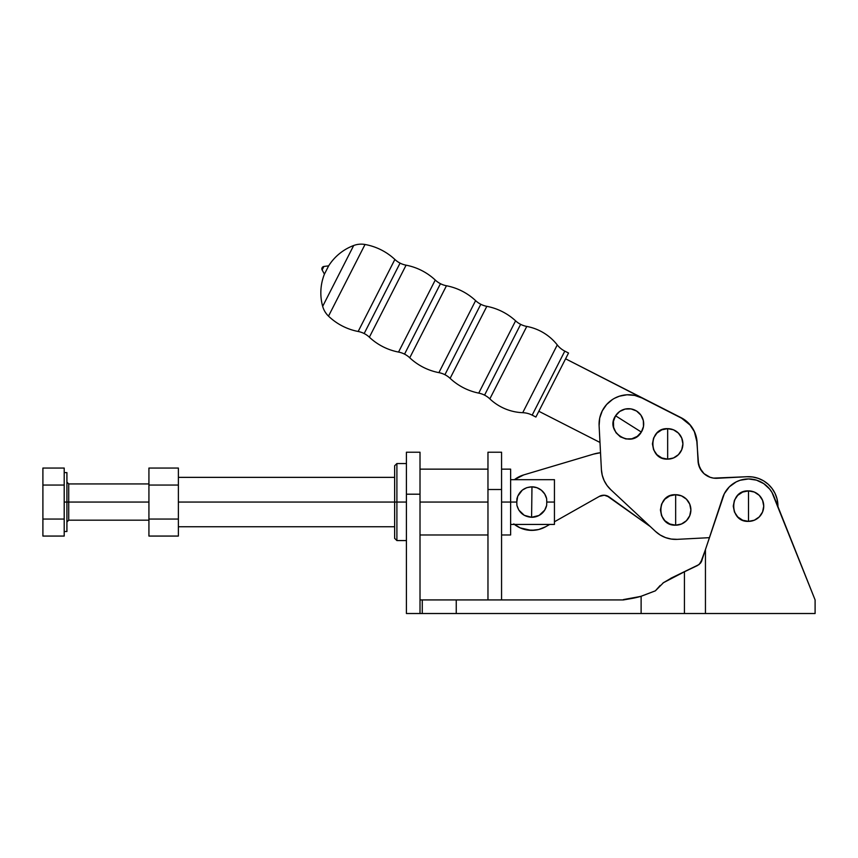 <?xml version="1.0" encoding="UTF-8"?>
<svg xmlns="http://www.w3.org/2000/svg" width="858" height="858" viewBox="0 0 858 858"><rect width="100%" height="100%" fill="white"/><g stroke="black" fill="none" stroke-linecap="round" stroke-linejoin="round"><path stroke-width="1.29" d="M358.161 331.478L394.873 259.459A22.651 22.651 0 0 0 400.064 263.116L364.167 333.537A22.651 22.651 0 0 0 358.161 331.478A22.651 22.651 0 0 1 369.369 337.194A58.902 58.902 0 0 0 398.541 352.07L435.253 280.04A22.651 22.651 0 0 0 440.454 283.698L404.547 354.129A22.651 22.651 0 0 0 398.541 352.07A22.651 22.651 0 0 1 409.749 357.786A58.902 58.902 0 0 0 438.899 372.64L475.611 300.622A22.651 22.651 0 0 0 480.812 304.279L444.916 374.71A22.651 22.651 0 0 0 438.899 372.64A22.651 22.651 0 0 1 450.118 378.357A58.902 58.902 0 0 0 478.743 393.114L515.594 320.838A22.651 22.651 0 0 0 520.634 324.345L484.555 395.141A22.651 22.651 0 0 0 478.743 393.114A22.651 22.651 0 0 1 489.843 398.873A50.59 50.59 0 0 0 522.726 412.687L557.271 344.927A50.59 50.59 0 0 0 526.769 326.437A22.651 22.651 0 0 1 515.594 320.838A58.902 58.902 0 0 0 486.829 306.338A22.651 22.651 0 0 1 475.611 300.622A58.902 58.902 0 0 0 446.46 285.757A22.651 22.651 0 0 1 435.253 280.04A58.902 58.902 0 0 0 406.081 265.176A22.651 22.651 0 0 1 394.873 259.459A58.902 58.902 0 0 0 365.025 244.487A21.525 21.525 0 0 0 353.689 245.506A50.536 50.536 0 0 0 328.646 265.862L323.895 266.463L322.125 269.938L324.431 274.131L328.646 265.862L324.431 274.131A50.536 50.536 0 0 0 322.672 306.36L353.689 245.506L322.672 306.36A21.525 21.525 0 0 0 328.507 316.13L365.025 244.487L328.507 316.13A58.902 58.902 0 0 0 358.161 331.478L394.873 259.459A58.902 58.902 0 0 0 365.025 244.487A21.525 21.525 0 0 0 353.689 245.506A50.536 50.536 0 0 0 328.646 265.862L323.895 266.463L322.093 267.814A2.263 2.263 0 0 0 322.125 269.938L323.895 266.463A2.263 2.263 0 0 0 322.158 267.675L322.125 269.938L324.431 274.131A50.536 50.536 0 0 0 322.672 306.36A21.525 21.525 0 0 0 328.507 316.13A58.902 58.902 0 0 0 358.161 331.478M675.654 509.942L675.654 494.701C655.995 493.758 655.995 526.126 675.654 525.182L675.654 509.942L675.654 525.182L669.819 524.013L664.875 520.709L661.572 515.776L660.413 509.942L661.572 504.107L664.875 499.163L669.819 495.86L675.654 494.701L681.477 495.86L686.421 499.163L689.725 504.107L690.883 509.942L689.725 515.776L686.421 520.709L681.477 524.013L675.654 525.182A15.24 15.24 0 0 0 690.883 509.942A15.24 15.24 0 0 0 675.654 494.701L675.654 509.942M667.663 443.886L667.663 428.657C648.005 427.713 648.005 460.07 667.663 459.127L667.663 443.886L667.663 459.127A15.24 15.24 0 0 0 682.904 443.886A15.24 15.24 0 0 0 667.663 428.657L667.663 443.886M628.464 423.938L615.583 415.798C604.289 431.917 631.649 449.195 641.344 432.067L628.464 423.938L641.344 432.067A15.24 15.24 0 0 0 636.593 411.046A15.24 15.24 0 0 0 615.583 415.798L628.464 423.938M398.541 352.07L435.253 280.04A58.902 58.902 0 0 0 406.081 265.176L369.369 337.194A22.651 22.651 0 0 0 364.167 333.537L400.064 263.116A22.651 22.651 0 0 0 406.081 265.176L369.369 337.194A58.902 58.902 0 0 0 398.541 352.07M438.899 372.64L475.611 300.622A58.902 58.902 0 0 0 446.46 285.757L409.749 357.786A22.651 22.651 0 0 0 404.547 354.129L440.454 283.698A22.651 22.651 0 0 0 446.46 285.757L409.749 357.786A58.902 58.902 0 0 0 438.899 372.64M478.743 393.114L515.594 320.838A58.902 58.902 0 0 0 486.829 306.338L450.118 378.357A22.651 22.651 0 0 0 444.916 374.71L480.812 304.279A22.651 22.651 0 0 0 486.829 306.338L450.118 378.357A58.902 58.902 0 0 0 478.743 393.114M526.769 326.437L489.843 398.873A22.651 22.651 0 0 0 484.555 395.141L520.634 324.345A22.651 22.651 0 0 0 526.769 326.437A50.59 50.59 0 0 1 557.271 344.927A22.651 22.651 0 0 0 564.8 351.126A22.651 22.651 0 0 1 557.271 344.927L522.726 412.687A22.651 22.651 0 0 1 532.164 415.143L535.896 417.042L568.532 353.024L564.8 351.126L532.164 415.143A22.651 22.651 0 0 0 522.726 412.687A50.59 50.59 0 0 1 489.843 398.873L526.769 326.437M681.048 417.921L641.891 397.962L681.048 417.921A29.451 29.451 0 0 1 697.082 442.621L698.047 461.132A18.125 18.125 0 0 0 717.095 478.281L746.964 476.726A29.451 29.451 0 0 1 777.938 506.606L777.037 498.895L775.085 493.457L772.093 488.513L768.21 484.255L763.556 480.823L758.333 478.378L752.723 476.994L746.964 476.726L713.545 478.12L710.102 477.273L704.021 473.648L701.63 471.031L698.584 464.639L696.632 438.803L694.261 431.488L690.068 425.042L681.617 418.221M695.656 434.963L695.827 435.532M697.082 442.492L694.283 431.295L690.089 424.807L684.362 419.626L565.583 358.794L681.038 417.653A29.451 29.451 0 0 1 697.082 442.492L697.082 442.621M538.835 411.272L599.978 442.449L538.835 411.272M612.483 399.496L606.638 404.493L602.284 410.832L599.71 418.071L599.109 425.74A29.451 29.451 0 0 1 641.891 397.962L634.652 395.399L626.984 394.787L619.422 396.192L614.703 398.198M696.642 438.642L695.699 434.888M692.395 427.906L690.089 424.807M687.397 422.029L684.362 419.626M535.896 417.042L568.532 353.024L564.8 351.126L532.164 415.143L535.896 417.042M677.187 539.35L709.394 537.666L677.187 539.35A29.451 29.451 0 0 1 655.491 531.413L660.188 535.006L665.529 537.601L671.267 539.06L677.187 539.35M599.109 425.74L601.404 469.626L602.241 475.214L604.118 480.534L606.981 485.392L610.714 489.618L655.491 531.413L610.714 489.618A29.451 29.451 0 0 1 601.404 469.626L599.109 425.74M667.663 459.127L661.829 457.968L656.885 454.665L653.582 449.721L652.423 443.886L653.582 438.063L656.885 433.118L661.829 429.815L667.663 428.657L673.487 429.815L678.431 433.118L681.735 438.063L682.904 443.886L681.735 449.721L678.431 454.665L673.487 457.968L667.663 459.127M641.344 432.067L637.247 436.379L631.82 438.792L625.879 438.953L620.323 436.819L616.012 432.722L613.599 427.295L613.449 421.342L615.583 415.798L619.669 411.486L625.107 409.073L631.048 408.912L636.593 411.046L640.905 415.143L643.328 420.57L643.479 426.523L641.344 432.067M606.981 485.392L610.714 489.618M704.021 473.648L699.796 467.985L698.047 461.132M501.565 502.059L510.628 502.059L510.628 469.144L510.628 502.059L501.565 502.059M420.012 502.059L487.966 502.059L420.012 502.059M396.9 502.059L406.413 502.059L396.9 502.059L396.9 463.545L396.9 502.059L394.637 502.059L396.9 502.059L396.9 540.572L396.9 502.059M394.637 465.765L394.637 538.352L394.637 502.059L178.378 502.059L394.637 502.059L394.637 465.765L396.9 463.545L406.413 463.545M748.498 506.134L748.498 490.894C728.839 489.95 728.839 522.318 748.498 521.374L748.498 506.134L748.498 521.374L754.332 520.216L759.266 516.913L762.569 511.969L763.738 506.134L762.569 500.3L759.266 495.356L754.332 492.052L748.498 490.894L742.663 492.052L737.719 495.356L734.416 500.3L733.258 506.134L734.416 511.969L737.719 516.913L742.663 520.216L748.498 521.374A15.24 15.24 0 0 0 763.738 506.134A15.24 15.24 0 0 0 748.498 490.894L748.498 506.134M701.512 561.464L722.693 497.576A27.188 27.188 0 0 1 748.498 478.946L756.477 480.148L763.759 483.633L769.69 489.103L771.986 492.438L815.1 599.924L815.1 613.513L684.437 613.513L684.437 571.782L697.554 565.497L700.493 563.138L705.448 549.538L705.448 613.513L705.448 549.538L724.345 493.661L729.343 486.84L736.207 481.885L740.132 480.266L748.498 478.946A27.188 27.188 0 0 1 773.755 496.074L815.1 599.924L815.1 613.513L684.437 613.513L684.437 571.782L663.491 582.679L655.437 590.744M689.435 569.38L688.234 569.959M705.448 549.538L701.544 561.4L702.101 559.63L699.152 564.5L670.806 578.281M422.275 599.924L422.275 613.513L456.252 613.513L456.252 599.924L422.275 599.924L422.275 613.513L420.012 613.513L420.012 452.22L420.012 494.197L406.413 494.197L406.413 452.22L406.413 613.513L406.413 494.197L420.012 494.197L420.012 599.924L623.423 599.924L641.119 596.289L641.119 613.513L456.252 613.513L456.252 599.924L623.423 599.924L632.217 598.401M422.115 599.924L420.012 599.924L420.012 613.513L406.413 613.513L422.115 613.513M422.275 613.513L684.437 613.513L641.119 613.513L641.119 596.289A91.752 91.752 0 0 1 623.423 599.581A91.752 91.752 0 0 0 640.615 596.439L623.423 599.581M671.653 577.895L663.491 582.679L655.362 590.84L640.615 596.439L655.362 590.84L641.119 596.289L655.362 590.84L660.167 585.478M501.565 452.22L501.565 599.924L501.565 452.22L487.966 452.22L487.966 489.521L501.565 489.521L487.966 489.521L487.966 452.22M662.708 583.279L663.802 582.443M763.759 483.633L760.242 481.617M671.825 577.82L681.992 572.951M487.966 599.924L487.966 489.521L487.966 599.924M632.646 598.316L640.615 596.439A91.752 91.752 0 0 0 641.119 596.289M676.05 575.793L675.214 576.19M700.546 563.062L701.49 561.518M510.628 534.974L510.628 502.059L510.628 534.974L501.565 534.974M520.195 527.895L513.77 523.906L520.195 527.895L531.199 530.373L538.706 529.515L545.72 526.705A28.314 28.314 0 0 1 514.435 524.442M604.3 495.227L599.345 496.396L554.44 521.782L599.345 496.396L604.3 495.227L609.094 496.921L650.31 526.576L606.82 495.731M600.525 452.724L593.543 454.118L523.702 474.914L514.435 479.676A28.314 28.314 0 0 1 523.702 474.914L593.543 454.118A38.513 38.513 0 0 1 600.525 452.724M527.434 530.04L534.984 530.19M545.72 526.705L549.721 524.442L545.72 526.705M599.345 496.396A9.063 9.063 0 0 1 609.094 496.921M516.795 502.059L516.913 505.394C519.069 512.741 523.959 516.709 531.595 517.288L531.971 486.818C524.152 487.247 519.133 491.216 516.913 498.723L516.795 502.059L517.696 496.246L522.329 490.1L526.866 487.634L531.971 486.818L531.595 517.288A15.24 15.24 0 0 0 546.653 505.394L546.771 502.059L554.44 502.059L554.44 479.676L510.628 479.676L554.44 479.676L554.44 502.059L546.771 502.059L546.653 505.394L544.68 510.167L539.071 515.444L531.595 517.288L524.292 515.326L518.833 510.092L516.913 505.394L516.795 502.059L510.628 502.059L516.795 502.059M546.653 498.723L546.771 502.059L546.653 498.723A15.24 15.24 0 0 0 531.971 486.818L536.958 487.73L541.377 490.218L544.733 494.026L546.653 498.723M148.927 520.184L68.726 520.184L68.726 502.059L148.927 502.059L68.726 502.059L68.726 483.933L68.726 502.059L66.913 502.059L66.913 531.51L66.913 472.608L66.913 502.059L64.2 502.059L64.2 485.049L42.9 485.049L42.9 519.058L42.9 485.049L64.2 485.049L64.2 468.05L42.9 468.05L42.9 485.049L42.9 468.05L64.2 468.05L64.2 502.059L68.726 502.059L68.726 520.184L66.913 521.996M64.2 502.059L64.2 536.068L42.9 536.068L64.2 536.068L64.2 519.058L42.9 519.058L42.9 536.068L42.9 519.058L64.2 519.058L64.2 502.059M178.378 485.049L178.378 468.05L148.927 468.05L148.927 485.049L178.378 485.049L148.927 485.049L148.927 536.068L178.378 536.068L148.927 536.068L148.927 519.058L178.378 519.058L148.927 519.058L148.927 468.05L178.378 468.05L178.378 519.058L178.378 485.049M178.378 536.068L178.378 519.058L178.378 536.068M554.44 524.442L554.44 502.059L554.44 524.442L510.628 524.442L554.44 524.442M501.565 469.144L510.628 469.144M420.012 469.144L487.966 469.144M406.413 452.22L420.012 452.22M406.413 540.572L396.9 540.572L394.637 538.352M420.012 534.974L487.966 534.974M394.637 477.359L178.378 477.359M64.2 472.608L66.913 472.608M66.913 482.121L68.726 483.933L148.927 483.933M64.2 531.51L66.913 531.51M394.637 526.748L178.378 526.748"/></g></svg>
